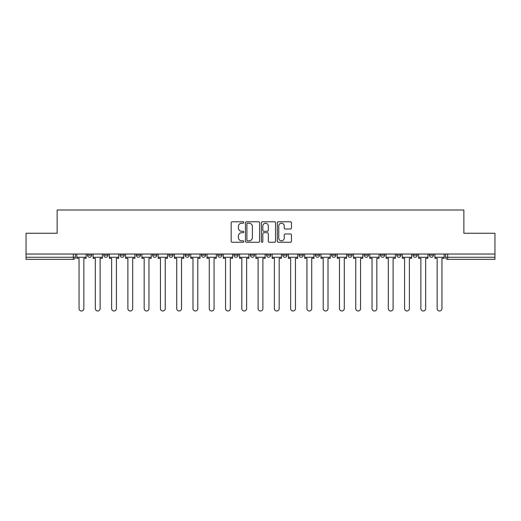 <?xml version="1.0" encoding="UTF-8"?>
<svg xmlns="http://www.w3.org/2000/svg" width="521" height="521" viewBox="0 0 521 521"><rect width="100%" height="100%" fill="white"/><g stroke="black" fill="none" stroke-linecap="round" stroke-linejoin="round"><path stroke-width="0.78" d="M243.808 222.493A0.716 0.716 0 0 0 243.092 221.777L232.21 221.777A1.022 1.022 0 0 0 231.181 222.799L231.181 241.236A1.022 1.022 0 0 0 232.21 242.258L243.092 242.258A0.716 0.716 0 0 0 243.808 241.542A0.716 0.716 0 0 0 243.092 240.826L241.679 240.826A3.276 3.276 0 0 1 238.403 237.543L238.403 236.006A3.276 3.276 0 0 1 241.679 232.731L243.092 232.731A0.716 0.716 0 0 0 243.808 232.014A0.716 0.716 0 0 0 243.092 231.298L241.679 231.298A3.276 3.276 0 0 1 238.403 228.022L238.403 226.485A3.276 3.276 0 0 1 241.679 223.209L243.092 223.209A0.716 0.716 0 0 0 243.808 222.493M429.324 255.179L429.324 254.033L429.324 255.179A2.084 2.084 0 0 0 431.408 257.263A2.084 2.084 0 0 1 429.324 255.179L433.492 255.179A2.084 2.084 0 0 1 431.408 257.263M413.042 255.179L413.042 254.033L413.042 255.179A2.084 2.084 0 0 0 415.133 257.263A2.084 2.084 0 0 1 413.042 255.179L417.217 255.179A2.084 2.084 0 0 1 415.133 257.263M364.212 254.033L364.212 255.179L368.386 255.179A2.084 2.084 0 0 1 366.302 257.263A2.084 2.084 0 0 1 364.212 255.179L364.212 254.033M347.937 254.033L347.937 255.179L352.111 255.179A2.084 2.084 0 0 1 350.021 257.263A2.084 2.084 0 0 1 347.937 255.179L347.937 254.033M250.275 254.033L250.275 255.179L254.45 255.179A2.084 2.084 0 0 1 252.359 257.263A2.084 2.084 0 0 1 250.275 255.179L250.275 254.033M234.001 254.033L234.001 255.179L238.169 255.179A2.084 2.084 0 0 1 236.085 257.263A2.084 2.084 0 0 1 234.001 255.179L234.001 254.033M152.614 255.179L152.614 254.033L152.614 255.179A2.084 2.084 0 0 0 154.698 257.263A2.084 2.084 0 0 1 152.614 255.179L156.788 255.179A2.084 2.084 0 0 1 154.698 257.263M136.339 254.033L136.339 255.179L140.507 255.179A2.084 2.084 0 0 1 138.423 257.263A2.084 2.084 0 0 1 136.339 255.179L136.339 254.033M120.058 254.033L120.058 255.179L124.232 255.179A2.084 2.084 0 0 1 122.148 257.263A2.084 2.084 0 0 1 120.058 255.179L120.058 254.033M103.783 255.179L103.783 254.033L103.783 255.179A2.084 2.084 0 0 0 105.867 257.263A2.084 2.084 0 0 1 103.783 255.179L107.958 255.179A2.084 2.084 0 0 1 105.867 257.263A2.084 2.084 0 0 0 107.958 255.179A2.084 2.084 0 0 1 105.867 257.263M87.508 255.179L87.508 254.033L87.508 255.179A2.084 2.084 0 0 0 89.592 257.263A2.084 2.084 0 0 1 87.508 255.179L91.676 255.179A2.084 2.084 0 0 1 89.592 257.263A2.084 2.084 0 0 0 91.676 255.179A2.084 2.084 0 0 1 89.592 257.263M290.431 228.993A1.022 1.022 0 0 0 291.454 227.97L291.454 222.799A1.022 1.022 0 0 0 290.431 221.777L278.344 221.777A1.022 1.022 0 0 0 277.322 222.799L277.322 241.236A1.022 1.022 0 0 0 278.344 242.258L290.431 242.258A1.022 1.022 0 0 0 291.454 241.236L291.454 234.984A1.022 1.022 0 0 0 290.431 233.962L285.261 233.962A1.022 1.022 0 0 0 284.238 234.984L284.238 238.084A2.742 2.742 0 0 1 281.496 240.826A2.742 2.742 0 0 1 278.755 238.084L278.755 225.945A2.742 2.742 0 0 1 281.496 223.209A2.742 2.742 0 0 1 284.238 225.945L284.238 227.97A1.022 1.022 0 0 0 285.261 228.993L290.431 228.993M26.05 254.033L26.05 233.265L57.141 233.265L57.141 210.002L463.859 210.002L463.859 233.265L494.95 233.265L494.95 254.033L26.05 254.033L26.05 257.263L75.402 257.263L75.402 254.033M259.601 222.799A1.022 1.022 0 0 0 258.579 221.777L246.492 221.777A1.022 1.022 0 0 0 245.469 222.799L245.469 241.236A1.022 1.022 0 0 0 246.492 242.258L258.579 242.258A1.022 1.022 0 0 0 259.601 241.236L259.601 222.799M262.421 221.777L274.508 221.777A1.022 1.022 0 0 1 275.531 222.799L275.531 241.236A1.022 1.022 0 0 1 274.508 242.258L269.331 242.258A1.022 1.022 0 0 1 268.308 241.236L268.308 233.76A1.022 1.022 0 0 0 267.286 232.731L263.854 232.731A1.022 1.022 0 0 0 262.831 233.76L262.831 241.542A0.716 0.716 0 0 1 262.115 242.258A0.716 0.716 0 0 1 261.399 241.542L261.399 222.799A1.022 1.022 0 0 1 262.421 221.777M445.598 254.033L445.598 257.263L494.95 257.263L494.95 259.354L447.682 259.354A2.084 2.084 0 0 1 445.598 257.263M494.95 254.033L494.95 257.263M73.318 254.033L73.318 259.354A2.084 2.084 0 0 0 75.402 257.263A2.084 2.084 0 0 1 73.318 259.354L26.05 259.354L26.05 257.263M433.492 254.033L433.492 255.179L433.492 254.033M417.217 254.033L417.217 255.179L417.217 254.033M400.942 254.033L400.942 255.179A2.084 2.084 0 0 1 398.852 257.263A2.084 2.084 0 0 1 396.768 255.179L400.942 255.179L400.942 254.033M396.768 254.033L396.768 255.179M384.661 254.033L384.661 255.179A2.084 2.084 0 0 1 382.577 257.263A2.084 2.084 0 0 1 380.493 255.179L384.661 255.179A2.084 2.084 0 0 1 382.577 257.263A2.084 2.084 0 0 0 384.661 255.179M380.493 254.033L380.493 255.179M368.386 254.033L368.386 255.179L368.386 254.033M352.111 254.033L352.111 255.179L352.111 254.033M335.83 254.033L335.83 255.179A2.084 2.084 0 0 1 333.746 257.263A2.084 2.084 0 0 1 331.662 255.179L335.83 255.179M331.662 254.033L331.662 255.179M319.555 254.033L319.555 255.179A2.084 2.084 0 0 1 317.471 257.263A2.084 2.084 0 0 1 315.381 255.179L319.555 255.179A2.084 2.084 0 0 1 317.471 257.263A2.084 2.084 0 0 0 319.555 255.179M315.381 254.033L315.381 255.179M303.281 254.033L303.281 255.179A2.084 2.084 0 0 1 301.19 257.263A2.084 2.084 0 0 1 299.106 255.179A2.084 2.084 0 0 0 301.19 257.263M299.106 254.033L299.106 255.179L303.281 255.179M286.999 254.033L286.999 255.179A2.084 2.084 0 0 1 284.915 257.263A2.084 2.084 0 0 1 282.831 255.179L286.999 255.179L286.999 254.033M282.831 254.033L282.831 255.179M270.725 254.033L270.725 255.179A2.084 2.084 0 0 1 268.641 257.263A2.084 2.084 0 0 1 266.55 255.179L270.725 255.179A2.084 2.084 0 0 1 268.641 257.263A2.084 2.084 0 0 0 270.725 255.179L270.725 254.033M266.55 254.033L266.55 255.179M254.45 254.033L254.45 255.179M238.169 254.033L238.169 255.179L238.169 254.033M221.894 254.033L221.894 255.179A2.084 2.084 0 0 1 219.81 257.263A2.084 2.084 0 0 1 217.719 255.179L221.894 255.179L221.894 254.033M217.719 254.033L217.719 255.179M205.619 254.033L205.619 255.179A2.084 2.084 0 0 1 203.529 257.263A2.084 2.084 0 0 1 201.445 255.179L205.619 255.179M201.445 254.033L201.445 255.179M189.338 254.033L189.338 255.179A2.084 2.084 0 0 1 187.254 257.263A2.084 2.084 0 0 1 185.17 255.179A2.084 2.084 0 0 0 187.254 257.263M185.17 254.033L185.17 255.179L189.338 255.179M173.063 254.033L173.063 255.179A2.084 2.084 0 0 1 170.979 257.263A2.084 2.084 0 0 1 168.889 255.179A2.084 2.084 0 0 0 170.979 257.263A2.084 2.084 0 0 0 173.063 255.179A2.084 2.084 0 0 1 170.979 257.263M168.889 254.033L168.889 255.179L173.063 255.179M156.788 254.033L156.788 255.179M140.507 254.033L140.507 255.179A2.084 2.084 0 0 1 138.423 257.263A2.084 2.084 0 0 0 140.507 255.179L140.507 254.033M124.232 254.033L124.232 255.179A2.084 2.084 0 0 1 122.148 257.263A2.084 2.084 0 0 0 124.232 255.179L124.232 254.033M107.958 254.033L107.958 255.179L107.958 254.033M91.676 254.033L91.676 255.179L91.676 254.033M247.618 223.209A0.716 0.716 0 0 0 246.902 223.926L246.902 240.109A0.716 0.716 0 0 0 247.618 240.826L249.103 240.826A3.276 3.276 0 0 0 252.385 237.543L252.385 226.485A3.276 3.276 0 0 0 249.103 223.209L247.618 223.209M268.308 225.997A2.742 2.742 0 0 0 265.567 223.262A2.742 2.742 0 0 0 262.831 225.997L262.831 230.275A1.022 1.022 0 0 0 263.854 231.298L267.286 231.298A1.022 1.022 0 0 0 268.308 230.275L268.308 225.997M76.808 257.263L76.808 258.312L79.055 258.312L79.055 308.601A2.397 2.397 0 0 0 81.452 310.998A2.397 2.397 0 0 0 83.855 308.601L83.855 258.312L86.095 258.312L86.095 257.263L76.808 257.263L76.808 254.033M86.095 257.263L86.095 254.033M93.09 257.263L93.09 258.312L95.33 258.312L95.33 308.601A2.397 2.397 0 0 0 97.733 310.998A2.397 2.397 0 0 0 100.13 308.601L100.13 258.312L102.376 258.312L102.376 257.263L93.09 257.263L93.09 254.033M102.376 257.263L102.376 254.033M109.364 257.263L109.364 258.312L111.611 258.312L111.611 308.601A2.397 2.397 0 0 0 114.008 310.998A2.397 2.397 0 0 0 116.404 308.601L116.404 258.312L118.651 258.312L118.651 257.263L109.364 257.263L109.364 254.033M118.651 257.263L118.651 254.033M125.639 257.263L125.639 258.312L127.886 258.312L127.886 308.601A2.397 2.397 0 0 0 130.283 310.998A2.397 2.397 0 0 0 132.686 308.601L132.686 258.312L134.926 258.312L134.926 257.263L125.639 257.263L125.639 254.033M134.926 257.263L134.926 254.033M141.92 257.263L141.92 258.312L144.161 258.312L144.161 308.601A2.397 2.397 0 0 0 146.564 310.998A2.397 2.397 0 0 0 148.96 308.601L148.96 258.312L151.207 258.312L151.207 257.263L141.92 257.263L141.92 254.033M151.207 257.263L151.207 254.033M158.195 257.263L158.195 258.312L160.442 258.312L160.442 308.601A2.397 2.397 0 0 0 162.839 310.998A2.397 2.397 0 0 0 165.235 308.601L165.235 258.312L167.482 258.312L167.482 257.263L158.195 257.263L158.195 254.033M167.482 257.263L167.482 254.033M174.47 257.263L174.47 258.312L176.717 258.312L176.717 308.601A2.397 2.397 0 0 0 179.113 310.998A2.397 2.397 0 0 0 181.516 308.601L181.516 258.312L183.757 258.312L183.757 257.263L174.47 257.263L174.47 254.033M183.757 257.263L183.757 254.033M190.751 257.263L190.751 258.312L192.991 258.312L192.991 308.601A2.397 2.397 0 0 0 195.395 310.998A2.397 2.397 0 0 0 197.791 308.601L197.791 258.312L200.038 258.312L200.038 257.263L190.751 257.263L190.751 254.033M200.038 257.263L200.038 254.033M207.026 257.263L207.026 258.312L209.273 258.312L209.273 308.601A2.397 2.397 0 0 0 211.669 310.998A2.397 2.397 0 0 0 214.066 308.601L214.066 258.312L216.313 258.312L216.313 257.263L207.026 257.263L207.026 254.033M216.313 257.263L216.313 254.033M223.301 257.263L223.301 258.312L225.547 258.312L225.547 308.601A2.397 2.397 0 0 0 227.944 310.998A2.397 2.397 0 0 0 230.347 308.601L230.347 258.312L232.587 258.312L232.587 257.263L223.301 257.263L223.301 254.033M232.587 257.263L232.587 254.033M239.582 257.263L239.582 258.312L241.822 258.312L241.822 308.601A2.397 2.397 0 0 0 244.225 310.998A2.397 2.397 0 0 0 246.622 308.601L246.622 258.312L248.869 258.312L248.869 257.263L239.582 257.263L239.582 254.033M248.869 257.263L248.869 254.033M255.857 257.263L255.857 258.312L258.103 258.312L258.103 308.601A2.397 2.397 0 0 0 260.5 310.998A2.397 2.397 0 0 0 262.897 308.601L262.897 258.312L265.143 258.312L265.143 257.263L255.857 257.263L255.857 254.033M265.143 257.263L265.143 254.033M272.131 257.263L272.131 258.312L274.378 258.312L274.378 308.601A2.397 2.397 0 0 0 276.775 310.998A2.397 2.397 0 0 0 279.178 308.601L279.178 258.312L281.418 258.312L281.418 257.263L272.131 257.263L272.131 254.033M281.418 257.263L281.418 254.033M288.413 257.263L288.413 258.312L290.653 258.312L290.653 308.601A2.397 2.397 0 0 0 293.056 310.998A2.397 2.397 0 0 0 295.453 308.601L295.453 258.312L297.699 258.312L297.699 257.263L288.413 257.263L288.413 254.033M297.699 257.263L297.699 254.033M304.687 257.263L304.687 258.312L306.934 258.312L306.934 308.601A2.397 2.397 0 0 0 309.331 310.998A2.397 2.397 0 0 0 311.727 308.601L311.727 258.312L313.974 258.312L313.974 257.263L304.687 257.263L304.687 254.033M313.974 257.263L313.974 254.033M320.962 257.263L320.962 258.312L323.209 258.312L323.209 308.601A2.397 2.397 0 0 0 325.605 310.998A2.397 2.397 0 0 0 328.009 308.601L328.009 258.312L330.249 258.312L330.249 257.263L320.962 257.263L320.962 254.033M330.249 257.263L330.249 254.033M337.243 257.263L337.243 258.312L339.484 258.312L339.484 308.601A2.397 2.397 0 0 0 341.887 310.998A2.397 2.397 0 0 0 344.283 308.601L344.283 258.312L346.53 258.312L346.53 257.263L337.243 257.263L337.243 254.033M346.53 257.263L346.53 254.033M353.518 257.263L353.518 258.312L355.765 258.312L355.765 308.601A2.397 2.397 0 0 0 358.161 310.998A2.397 2.397 0 0 0 360.558 308.601L360.558 258.312L362.805 258.312L362.805 257.263L353.518 257.263L353.518 254.033M362.805 257.263L362.805 254.033M369.793 257.263L369.793 258.312L372.04 258.312L372.04 308.601A2.397 2.397 0 0 0 374.436 310.998A2.397 2.397 0 0 0 376.839 308.601L376.839 258.312L379.08 258.312L379.08 257.263L369.793 257.263L369.793 254.033M379.08 257.263L379.08 254.033M386.074 257.263L386.074 258.312L388.314 258.312L388.314 308.601A2.397 2.397 0 0 0 390.717 310.998A2.397 2.397 0 0 0 393.114 308.601L393.114 258.312L395.361 258.312L395.361 257.263L386.074 257.263L386.074 254.033M395.361 257.263L395.361 254.033M402.349 257.263L402.349 258.312L404.596 258.312L404.596 308.601A2.397 2.397 0 0 0 406.992 310.998A2.397 2.397 0 0 0 409.389 308.601L409.389 258.312L411.636 258.312L411.636 257.263L402.349 257.263L402.349 254.033M411.636 257.263L411.636 254.033M418.623 257.263L418.623 258.312L420.87 258.312L420.87 308.601A2.397 2.397 0 0 0 423.267 310.998A2.397 2.397 0 0 0 425.67 308.601L425.67 258.312L427.91 258.312L427.91 257.263L418.623 257.263L418.623 254.033M427.91 257.263L427.91 254.033M434.905 257.263L434.905 258.312L437.145 258.312L437.145 308.601A2.397 2.397 0 0 0 439.548 310.998A2.397 2.397 0 0 0 441.945 308.601L441.945 258.312L444.192 258.312L444.192 257.263L434.905 257.263L434.905 254.033M444.192 257.263L444.192 254.033M447.682 254.033L447.682 259.354"/></g></svg>

